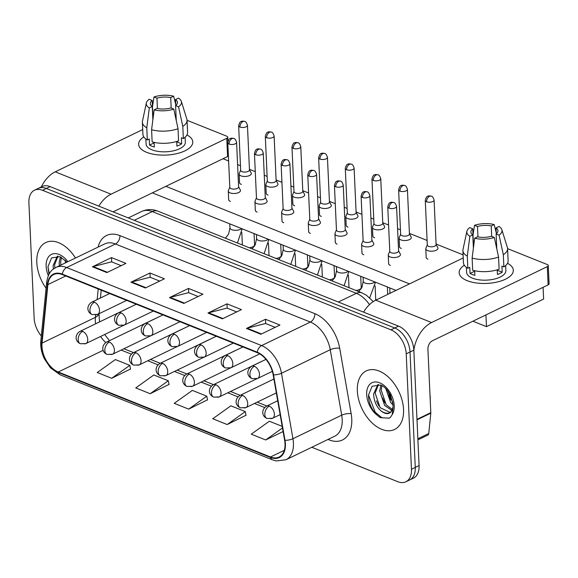 <?xml version="1.0" encoding="UTF-8"?>
<svg xmlns="http://www.w3.org/2000/svg" width="578" height="578" viewBox="0 0 578 578"><rect width="100%" height="100%" fill="white"/><g stroke="black" fill="none" stroke-linecap="round" stroke-linejoin="round"><path stroke-width="0.87" d="M262.376 361.113A6.777 4.234 -115.8 0 0 261.863 361.293A6.777 4.234 -115.8 0 0 261.401 361.582M235.716 350.434A6.777 4.234 -115.8 0 0 235.203 350.622A6.777 4.234 -115.8 0 0 234.74 350.904M209.055 339.756A6.777 4.234 -115.8 0 0 208.542 339.943A6.777 4.234 -115.8 0 0 208.073 340.225M182.388 329.077A6.777 4.234 -115.8 0 0 181.875 329.265A6.777 4.234 -115.8 0 0 181.413 329.554M155.728 318.406A6.777 4.234 -115.8 0 0 155.215 318.586A6.777 4.234 -115.8 0 0 154.752 318.875M129.067 307.727A6.777 4.234 -115.8 0 0 128.554 307.915A6.777 4.234 -115.8 0 0 128.085 308.197M403.545 409.434A32.527 20.338 -115.8 0 0 390.042 378.698A32.527 20.338 -115.8 0 0 366.3 370.895A32.527 20.338 -115.8 0 0 357.341 390.93A32.527 20.338 -115.8 0 0 370.838 421.665A32.527 20.338 -115.8 0 0 394.586 429.476A32.527 20.338 -115.8 0 0 403.545 409.434A32.527 20.338 -115.8 0 0 390.042 378.698A32.527 20.338 -115.8 0 0 366.3 370.895A32.527 20.338 -115.8 0 0 357.341 390.93A32.527 20.338 -115.8 0 0 370.838 421.665A32.527 20.338 -115.8 0 0 394.586 429.476A32.527 20.338 -115.8 0 0 403.545 409.434M75.487 258.026A32.527 20.338 -115.8 0 0 45.77 242.543A32.527 20.338 -115.8 0 0 36.811 262.585A32.527 20.338 -115.8 0 0 46.088 288.234A32.527 20.338 -115.8 0 1 36.811 262.585A32.527 20.338 -115.8 0 1 45.77 242.543A32.527 20.338 -115.8 0 1 75.487 258.026M285.012 443.709A21.682 13.554 64.2 0 1 279.037 457.068A21.682 13.554 64.2 0 1 270.49 456.988L58.248 372.001A21.682 13.554 64.2 0 1 42.05 343.108L47.887 284.6A21.682 13.554 64.2 0 1 53.783 274.521A21.682 13.554 64.2 0 1 62.33 274.608L257.253 352.667A21.682 13.554 64.2 0 1 273.156 374.804L284.622 440.241A21.682 13.554 64.2 0 1 285.012 443.709M285.395 443.868A22.224 13.894 -115.8 0 0 284.997 440.306L273.524 374.869A22.224 13.894 -115.8 0 0 257.232 352.183L62.308 274.124A22.224 13.894 -115.8 0 0 47.504 284.362L41.667 342.87A22.224 13.894 -115.8 0 0 58.277 372.485L270.511 457.473A22.224 13.894 -115.8 0 0 285.395 443.868M311.809 447.264L397.845 481.72A20.331 12.709 -115.8 0 0 405.857 481.799L413.48 478.114A20.331 12.709 -115.8 0 0 419.079 465.593L413.834 350.16A20.331 12.709 -115.8 0 0 398.567 326.151L50.127 186.622L46.319 188.457A20.331 12.709 -115.8 0 0 38.307 188.377A20.331 12.709 -115.8 0 1 46.319 188.457L394.76 327.986L46.319 188.457L42.512 190.299A20.331 12.709 -115.8 0 0 34.499 190.22A20.331 12.709 -115.8 0 0 28.9 202.741L34.145 318.182A20.331 12.709 -115.8 0 0 41.32 335.991M413.834 350.16L410.026 351.995A20.331 12.709 -115.8 0 0 394.76 327.986A20.331 12.709 -115.8 0 1 410.026 351.995L415.271 467.436L410.026 351.995L406.218 353.837A20.331 12.709 -115.8 0 0 390.952 329.828L42.512 190.299M409.672 479.957A20.331 12.709 -115.8 0 0 415.271 467.436A20.331 12.709 -115.8 0 1 409.672 479.957M111.684 378.294L129.79 365.347L115.347 359.567L97.249 372.514L111.684 378.294L130.505 369.002M150.186 393.712L168.292 380.765L153.849 374.978L135.751 387.925L150.186 393.712L169.007 384.421M227.19 424.541L245.289 411.601L230.853 405.814L212.747 418.761L227.19 424.541L246.011 415.257M188.688 409.13L206.787 396.183L192.351 390.396L174.245 403.343L188.688 409.13L207.509 399.839M405.857 481.799A20.331 12.709 -115.8 0 0 411.457 469.271L406.218 353.837M92.444 266.798L111.496 257.593L125.932 263.38L106.887 272.578L92.444 266.798A5.419 3.49 111.8 0 1 93.109 266.552L107.465 272.296M207.95 313.045L226.995 303.847L241.438 309.627L222.386 318.832L207.95 313.045A5.419 3.49 111.8 0 1 208.615 312.799L222.971 318.55M246.452 328.463L265.497 319.266L279.94 325.046L260.888 334.243L246.452 328.463A5.419 3.49 111.8 0 1 247.117 328.217L261.473 333.968M130.946 282.209L149.998 273.011L164.434 278.798L145.381 287.996L130.946 282.209A5.419 3.49 111.8 0 1 131.611 281.963L145.967 287.714M169.448 297.627L188.5 288.429L202.936 294.209L183.883 303.414L169.448 297.627A5.419 3.49 111.8 0 1 170.113 297.381L184.469 303.132M282.194 426.376L269.355 421.232L251.249 434.179L265.692 439.959L283.097 431.556M188.5 288.429L188.688 292.706M198.182 296.507L188.587 292.663L170.113 297.381M149.998 273.011L150.186 277.288M159.68 281.089L150.085 277.245L131.611 281.963M265.497 319.266L265.692 323.543M275.186 327.343L265.591 323.499L247.117 328.217M226.995 303.847L227.19 308.125M236.684 311.925L227.089 308.081L208.615 312.799M111.496 257.593L111.684 261.87M121.178 265.67L111.59 261.834L93.109 266.552M206.787 396.183L207.545 400.019M245.289 411.601L246.047 415.438M265.692 439.959L282.469 427.958M168.292 380.765L169.043 384.601M129.79 365.347L130.541 369.183M50.127 186.622A20.331 12.709 -115.8 0 0 42.115 186.542L34.499 190.22M427.301 244.87L425.885 248.237A6.098 2.688 -2.6 0 0 425.784 248.793A6.098 2.688 -2.6 0 0 427.59 250.585A6.098 2.688 -2.6 0 0 436.202 250.252A6.098 2.688 -2.6 0 0 437.965 248.237A6.098 2.688 -2.6 0 0 437.813 247.695L436.101 244.472M426.586 201.773A4.407 1.944 -2.6 0 1 425.285 200.472L427.308 245.072A4.407 1.944 -2.6 0 0 428.616 246.365A4.407 1.944 -2.6 0 0 434.837 246.12A4.407 1.944 -2.6 0 0 436.108 244.667L434.085 200.075C433.247 197.459 432.322 196.159 431.318 196.188A4.407 2.839 -68.2 0 0 429.505 196.325A4.407 2.839 111.8 0 0 426.586 201.773A4.407 1.944 -2.6 0 0 431.419 201.997A4.407 1.944 -2.6 0 0 434.085 200.075M389.774 251.213L388.365 254.58A6.098 2.688 -2.6 0 0 388.257 255.136A6.098 2.688 -2.6 0 0 392.094 257.441A6.098 2.688 -2.6 0 0 398.683 256.596A6.098 2.688 -2.6 0 0 400.446 254.58A6.098 2.688 -2.6 0 0 400.287 254.038L398.574 250.816M389.066 208.116A4.407 1.944 -2.6 0 1 387.759 206.816L389.789 251.416A4.407 1.944 -2.6 0 0 391.089 252.709A4.407 1.944 -2.6 0 0 397.317 252.463A4.407 1.944 -2.6 0 0 398.589 251.011L396.559 206.418C395.72 203.803 394.803 202.502 393.799 202.531A4.407 2.839 -68.2 0 0 391.978 202.668A4.407 2.839 111.8 0 0 389.066 208.116A4.407 1.944 -2.6 0 0 393.893 208.34A4.407 1.944 -2.6 0 0 396.559 206.418M400.633 234.191L399.225 237.558A6.098 2.688 -2.6 0 0 399.116 238.114A6.098 2.688 -2.6 0 0 400.922 239.906A6.098 2.688 -2.6 0 0 409.542 239.574A6.098 2.688 -2.6 0 0 411.305 237.565A6.098 2.688 -2.6 0 0 411.153 237.016L409.434 233.794M399.925 191.094A4.407 1.944 -2.6 0 1 398.618 189.801L400.648 234.393A4.407 1.944 -2.6 0 0 401.948 235.687A4.407 1.944 -2.6 0 0 408.176 235.448A4.407 1.944 -2.6 0 0 409.448 233.996L407.418 189.396C406.58 186.781 405.662 185.487 404.658 185.509A4.407 2.839 -68.2 0 0 402.844 185.646A4.407 2.839 111.8 0 0 399.925 191.094A4.407 1.944 -2.6 0 0 404.759 191.318A4.407 1.944 -2.6 0 0 407.418 189.396M373.973 223.513L372.564 226.887A6.098 2.688 -2.6 0 0 372.456 227.436A6.098 2.688 -2.6 0 0 374.262 229.235A6.098 2.688 -2.6 0 0 382.882 228.895A6.098 2.688 -2.6 0 0 384.645 226.887A6.098 2.688 -2.6 0 0 384.486 226.345L382.773 223.115M373.265 180.415A4.407 1.944 -2.6 0 1 371.957 179.122L373.98 223.715A4.407 1.944 -2.6 0 0 375.288 225.008A4.407 1.944 -2.6 0 0 381.509 224.77A4.407 1.944 -2.6 0 0 382.78 223.318L380.757 178.725C379.919 176.102 379.002 174.809 377.998 174.831A4.407 2.839 -68.2 0 0 376.177 174.975A4.407 2.839 111.8 0 0 373.265 180.415A4.407 1.944 -2.6 0 0 378.091 180.647A4.407 1.944 -2.6 0 0 380.757 178.725M347.313 212.841L345.897 216.208A6.098 2.688 -2.6 0 0 345.796 216.764A6.098 2.688 -2.6 0 0 347.602 218.556A6.098 2.688 -2.6 0 0 356.221 218.217A6.098 2.688 -2.6 0 0 357.977 216.208A6.098 2.688 -2.6 0 0 357.825 215.666L356.113 212.437M346.598 169.737A4.407 1.944 -2.6 0 1 345.297 168.444L347.32 213.036A4.407 1.944 -2.6 0 0 348.628 214.337A4.407 1.944 -2.6 0 0 354.849 214.091A4.407 1.944 -2.6 0 0 356.12 212.639L354.097 168.046C353.259 165.431 352.334 164.13 351.33 164.159A4.407 2.839 -68.2 0 0 349.517 164.297A4.407 2.839 111.8 0 0 346.598 169.737A4.407 1.944 -2.6 0 0 351.431 169.968A4.407 1.944 -2.6 0 0 354.097 168.046M320.653 202.163L319.237 205.53A6.098 2.688 -2.6 0 0 319.135 206.086A6.098 2.688 -2.6 0 0 320.942 207.878A6.098 2.688 -2.6 0 0 329.554 207.545A6.098 2.688 -2.6 0 0 331.317 205.53A6.098 2.688 -2.6 0 0 331.165 204.988L329.453 201.765M319.937 159.066A4.407 1.944 -2.6 0 1 318.637 157.765L320.66 202.365A4.407 1.944 -2.6 0 0 321.96 203.658A4.407 1.944 -2.6 0 0 328.188 203.413A4.407 1.944 -2.6 0 0 329.46 201.96L327.437 157.368C326.599 154.752 325.674 153.452 324.67 153.481A4.407 2.839 -68.2 0 0 322.856 153.618A4.407 2.839 111.8 0 0 319.937 159.066A4.407 1.944 -2.6 0 0 324.771 159.29A4.407 1.944 -2.6 0 0 327.437 157.368M363.114 240.535L361.698 243.902A6.098 2.688 -2.6 0 0 361.597 244.458A6.098 2.688 -2.6 0 0 365.426 246.763A6.098 2.688 -2.6 0 0 372.022 245.917A6.098 2.688 -2.6 0 0 373.778 243.909A6.098 2.688 -2.6 0 0 373.626 243.36L371.914 240.137M362.406 197.438A4.407 1.944 -2.6 0 1 361.098 196.144L363.121 240.737A4.407 1.944 -2.6 0 0 364.429 242.03A4.407 1.944 -2.6 0 0 370.65 241.792A4.407 1.944 -2.6 0 0 371.921 240.34L369.898 195.74C369.06 193.124 368.143 191.831 367.138 191.853A4.407 2.839 -68.2 0 0 365.318 191.99A4.407 2.839 111.8 0 0 362.406 197.438A4.407 1.944 -2.6 0 0 367.232 197.662A4.407 1.944 -2.6 0 0 369.898 195.74M336.454 229.863L335.038 233.23A6.098 2.688 -2.6 0 0 334.937 233.779A6.098 2.688 -2.6 0 0 338.766 236.091A6.098 2.688 -2.6 0 0 345.355 235.239A6.098 2.688 -2.6 0 0 347.118 233.23A6.098 2.688 -2.6 0 0 346.966 232.688L345.254 229.459M335.739 186.759A4.407 1.944 -2.6 0 1 334.438 185.466L336.461 230.058A4.407 1.944 -2.6 0 0 337.769 231.359A4.407 1.944 -2.6 0 0 343.989 231.113A4.407 1.944 -2.6 0 0 345.261 229.661L343.238 185.068C342.4 182.446 341.475 181.152 340.471 181.174A4.407 2.839 -68.2 0 0 338.657 181.319A4.407 2.839 111.8 0 0 335.739 186.759A4.407 1.944 -2.6 0 0 340.572 186.99A4.407 1.944 -2.6 0 0 343.238 185.068M309.786 219.185L308.377 222.552A6.098 2.688 -2.6 0 0 308.269 223.108A6.098 2.688 -2.6 0 0 312.106 225.413A6.098 2.688 -2.6 0 0 318.695 224.567A6.098 2.688 -2.6 0 0 320.458 222.552A6.098 2.688 -2.6 0 0 320.306 222.01L318.586 218.78M309.078 176.08A4.407 1.944 -2.6 0 1 307.771 174.787L309.801 219.387A4.407 1.944 -2.6 0 0 311.101 220.68A4.407 1.944 -2.6 0 0 317.329 220.435A4.407 1.944 -2.6 0 0 318.601 218.983L316.571 174.39C315.733 171.774 314.815 170.474 313.811 170.503A4.407 2.839 -68.2 0 0 311.997 170.64A4.407 2.839 111.8 0 0 309.078 176.08A4.407 1.944 -2.6 0 0 313.912 176.312A4.407 1.944 -2.6 0 0 316.571 174.39M430.242 400.323A33.878 21.184 -115.8 0 0 430.22 397.404A33.878 21.184 -115.8 0 0 429.974 394.384M380.815 410.741A15.317 9.58 -115.8 0 0 389.962 412.598L391.862 410.676C392.859 408.184 393.242 406.124 393.004 404.499L390.461 395.114L387.701 390.685C385.194 387.628 382.817 385.75 380.57 385.042L372.131 386.241L368.489 395.063C368.562 402.729 371.365 409.369 376.892 414.975L380.208 417.627L389.131 418.176L390.381 417.417L392.187 414.65L393.062 407.345L390.988 411.955C388.387 414.542 384.999 414.137 380.815 410.741C376.249 406.421 373.865 400.792 373.648 393.856L377.925 384.464M391.956 410.503L384.666 405.496L379.695 390.938L380.938 385.172M392.383 409.506L386.176 404.766L381.205 390.208L381.964 385.642M390.258 412.439L380.129 407.685L375.158 393.127L378.445 384.522M393.018 404.997L390.714 402.577L385.743 388.467M392.816 402.548L387.433 390.338M389.218 418.132L381.935 417.764L375.238 412.28L368.489 394.984M378.865 405.915L376.43 400.843M384.912 402.996L382.477 397.924M390.959 400.077L388.524 395.005M67.005 262.116L60.04 256.69L51.608 257.889L47.96 266.711L48.993 274.326M59.368 265.808L59.166 262.585L60.415 256.827M60.878 265.078L60.683 261.856L61.441 257.297M53.364 269.066L53.118 265.504L57.403 256.112M54.838 268.055L54.628 264.775L57.916 256.17M65.415 262.889L65.213 260.114M49.296 273.777L47.967 266.631M507.506 263.301A27.101 11.95 177.4 0 1 500.924 280.995A27.101 11.95 177.4 0 1 472.472 282.288A27.101 11.95 177.4 0 1 467.19 280.684A27.101 11.95 177.4 0 1 464.315 265.266A27.101 11.95 177.4 0 0 459.163 272.715A27.101 11.95 177.4 0 0 467.19 280.684A27.101 11.95 177.4 0 0 496.914 282.086A27.101 11.95 177.4 0 0 513.315 270.251A27.101 11.95 177.4 0 0 507.506 263.301M413.848 350.492A27.101 17.456 -68.2 0 1 431.578 322.538L547.294 266.653A3.389 1.496 -2.6 0 0 548.269 265.54A3.389 1.496 -2.6 0 0 547.272 264.543L507.585 248.648M363.555 312.127A27.101 17.456 -68.2 0 1 375.751 300.184L463.238 257.933M548.269 265.54L549.1 283.769A3.389 1.496 177.4 0 1 548.125 284.882L432.402 340.767A6.777 4.364 111.8 0 0 427.915 349.141L430.798 412.67A3.389 2.117 64.2 0 1 430.791 413.183L428.76 433.507A3.389 2.117 64.2 0 1 427.836 435.082L417.908 439.88M186.976 134.949A27.101 11.95 177.4 0 1 180.394 152.643A27.101 11.95 177.4 0 1 151.949 153.936A27.101 11.95 177.4 0 1 146.66 152.332A27.101 11.95 177.4 0 1 143.785 136.914A27.101 11.95 177.4 0 0 138.633 144.363A27.101 11.95 177.4 0 0 146.66 152.332A27.101 11.95 177.4 0 0 176.391 153.734A27.101 11.95 177.4 0 0 192.785 141.906A27.101 11.95 177.4 0 0 186.976 134.949M98.852 206.129A27.101 17.456 -68.2 0 1 111.048 194.186L226.771 138.308A3.389 1.496 -2.6 0 0 227.746 137.188A3.389 1.496 -2.6 0 0 226.742 136.191L187.055 120.303M41.327 186.925A27.101 17.456 -68.2 0 1 55.221 171.832L142.708 129.58M228.382 155.944A3.389 1.496 177.4 0 1 227.595 156.53L113.086 211.83M241.337 184.418A6.098 2.688 177.4 0 1 241.293 184.396A6.098 2.688 177.4 0 1 239.487 182.605A6.098 2.688 177.4 0 1 239.516 182.265M268.004 195.089A6.098 2.688 177.4 0 1 267.954 195.075A6.098 2.688 177.4 0 1 266.147 193.276A6.098 2.688 177.4 0 1 266.183 192.944M321.325 216.447A6.098 2.688 177.4 0 1 321.281 216.425A6.098 2.688 177.4 0 1 319.475 214.633A6.098 2.688 177.4 0 1 319.504 214.301M347.992 227.125A6.098 2.688 177.4 0 1 347.942 227.103A6.098 2.688 177.4 0 1 346.135 225.312A6.098 2.688 177.4 0 1 346.164 224.972M374.652 237.796A6.098 2.688 177.4 0 1 374.602 237.782A6.098 2.688 177.4 0 1 372.796 235.983A6.098 2.688 177.4 0 1 372.832 235.651M401.313 248.475A6.098 2.688 177.4 0 1 401.269 248.453A6.098 2.688 177.4 0 1 399.463 246.661A6.098 2.688 177.4 0 1 399.492 246.329M294.664 205.768A6.098 2.688 177.4 0 1 294.614 205.746A6.098 2.688 177.4 0 1 292.808 203.955A6.098 2.688 177.4 0 1 292.844 203.622M427.98 259.154A6.098 2.688 177.4 0 1 427.93 259.132A6.098 2.688 177.4 0 1 426.123 257.34A6.098 2.688 177.4 0 1 426.152 257M543.089 287.317L543.623 299.05L486.474 326.642L472.898 321.209M395.988 290.409L152.375 192.857M223.021 158.74L228.613 160.98M237.594 164.578L240.462 165.72M249.443 169.318L255.274 171.652M264.254 175.25L267.123 176.398M276.103 179.996L281.941 182.33M290.922 185.928L293.79 187.077M302.771 190.675L308.601 193.009M317.582 196.607L320.45 197.755M329.431 201.346L335.262 203.687M344.242 207.278L347.111 208.427M356.091 212.025L361.929 214.359M370.91 217.957L373.771 219.105M382.759 222.703L388.589 225.037M397.57 228.635L400.438 229.784M409.419 233.382L427.099 240.462M436.079 244.053L463.101 254.876M409.491 283.885L165.879 186.333M390.403 265.475A6.098 2.688 177.4 0 1 388.597 263.684A6.098 2.688 177.4 0 1 388.633 263.351M363.743 254.797A6.098 2.688 177.4 0 1 361.936 253.005A6.098 2.688 177.4 0 1 361.973 252.673M337.082 244.126A6.098 2.688 177.4 0 1 335.276 242.326A6.098 2.688 177.4 0 1 335.305 241.994M310.422 233.447A6.098 2.688 177.4 0 1 308.616 231.655A6.098 2.688 177.4 0 1 308.645 231.316M283.755 222.768A6.098 2.688 177.4 0 1 281.948 220.977A6.098 2.688 177.4 0 1 281.985 220.644M257.094 212.09A6.098 2.688 177.4 0 1 255.288 210.298A6.098 2.688 177.4 0 1 255.317 209.966M230.434 201.419A6.098 2.688 177.4 0 1 228.628 199.627A6.098 2.688 177.4 0 1 228.657 199.287M486.474 326.642L485.939 314.909M496.314 233.808L496.047 227.898A13.554 5.975 177.4 0 1 497.954 230.774A13.554 5.975 177.4 0 1 496.119 233.967L496.791 248.88M497.737 269.666L497.774 270.425A13.554 5.975 -2.6 0 1 497.268 270.793M498.561 257.051L494.313 237.45L491.351 236.265A13.554 5.975 177.4 0 1 477.601 236.799L474.668 238.215L472.118 258.077L472.667 270.229A22.361 9.862 177.4 0 0 499.11 269.196L498.561 257.051A22.361 9.862 177.4 0 1 472.118 258.077M505.642 265.569L505.866 270.591A19.652 8.663 177.4 0 1 493.98 279.167A19.652 8.663 177.4 0 1 472.428 278.155A19.652 8.663 177.4 0 1 466.605 272.375L466.381 267.354M474.661 270.728L474.87 275.374A19.652 8.663 177.4 0 1 472.262 274.507A19.652 8.663 177.4 0 1 470.059 273.445L469.784 267.368L467.855 268.3A22.361 9.862 177.4 0 1 463.455 262.78L462.906 250.628A22.361 9.862 177.4 0 1 463 249.494L466.894 231.287A17.615 7.767 177.4 0 1 469.755 227.616L472.717 228.801L473.541 246.987M473.389 248.15L472.79 234.878L469.856 236.286L467.306 256.148L467.855 268.3M467.306 256.148A22.361 9.862 177.4 0 1 462.906 250.628M494.313 237.45A17.615 7.767 177.4 0 1 474.668 238.215M469.856 236.286A17.615 7.767 177.4 0 1 466.894 231.287M477.948 236.879L477.479 226.504L474.516 225.319L472.999 235.145M474.516 225.319A17.615 7.767 177.4 0 1 494.161 224.553L491.228 225.969L491.705 236.409M496.271 232.855L494.161 224.553M472.79 234.878A13.554 5.975 177.4 0 1 470.875 232.002A13.554 5.975 177.4 0 1 472.717 228.801M477.479 226.504A13.554 5.975 177.4 0 1 491.228 225.969M497.225 269.825L497.434 274.492A19.652 8.663 177.4 0 0 502.203 272.195L501.921 266.118L503.872 266.899L503.322 254.746L499.074 235.152L496.119 233.967M496.047 227.898L498.973 226.482A17.615 7.767 177.4 0 1 501.856 229.704L507.383 247.478A22.361 9.862 177.4 0 1 507.578 248.598L508.134 260.75A22.361 9.862 177.4 0 1 503.872 266.899M507.578 248.598A22.361 9.862 177.4 0 1 503.322 254.746M501.856 229.704A17.615 7.767 177.4 0 1 499.074 235.152M474.415 270.67L474.444 271.328A13.554 5.975 -2.6 0 0 474.697 271.501M502.203 272.195L497.774 270.425M474.444 271.328L470.059 273.445M175.784 105.456L175.517 99.546A13.554 5.975 177.4 0 1 177.424 102.422A13.554 5.975 177.4 0 1 175.589 105.615L176.268 120.527M177.208 141.314L177.244 142.072A13.554 5.975 -2.6 0 1 176.745 142.441M178.031 128.699L173.79 109.098L170.828 107.913A13.554 5.975 177.4 0 1 157.072 108.454L154.145 109.863L151.588 129.725L152.144 141.877A22.361 9.862 177.4 0 0 178.588 140.851L178.031 128.699A22.361 9.862 177.4 0 1 151.588 129.725M185.112 137.224L185.343 142.239A19.652 8.663 177.4 0 1 173.451 150.822A19.652 8.663 177.4 0 1 151.898 149.803A19.652 8.663 177.4 0 1 146.082 144.023L145.851 139.002M154.138 142.376L154.348 147.022A19.652 8.663 177.4 0 1 151.732 146.155A19.652 8.663 177.4 0 1 149.536 145.092L149.261 139.016L147.325 139.948A22.361 9.862 177.4 0 1 142.932 134.428L142.376 122.276A22.361 9.862 177.4 0 1 142.477 121.142L146.364 102.942A17.615 7.767 177.4 0 1 149.225 99.264L152.187 100.449L153.011 118.635M152.867 119.798L152.26 106.525L149.334 107.942L146.776 127.796L147.325 139.948M146.776 127.796A22.361 9.862 177.4 0 1 142.376 122.276M173.79 109.098A17.615 7.767 177.4 0 1 154.145 109.863M149.334 107.942A17.615 7.767 177.4 0 1 146.364 102.942M157.418 108.527L156.949 98.152L153.994 96.967L152.476 106.8M153.994 96.967A17.615 7.767 177.4 0 1 173.631 96.201L170.705 97.617L171.182 108.057M175.741 104.502L173.631 96.201M152.26 106.525A13.554 5.975 177.4 0 1 150.352 103.65A13.554 5.975 177.4 0 1 152.187 100.449M156.949 98.152A13.554 5.975 177.4 0 1 170.705 97.617M176.702 141.473L176.911 146.14A19.652 8.663 177.4 0 0 181.673 143.843L181.398 137.766L183.349 138.547L182.8 126.394L178.551 106.8L175.589 105.615M175.517 99.546L178.443 98.13A17.615 7.767 177.4 0 1 181.333 101.352L186.853 119.126A22.361 9.862 177.4 0 1 187.055 120.246L187.604 132.398A22.361 9.862 177.4 0 1 183.349 138.547M187.055 120.246A22.361 9.862 177.4 0 1 182.8 126.394M181.333 101.352A17.615 7.767 177.4 0 1 178.551 106.8M153.885 142.318L153.914 142.976A13.554 5.975 -2.6 0 0 154.174 143.149M181.673 143.843L177.244 142.072M153.914 142.976L149.536 145.092M293.985 191.484L292.576 194.851A6.098 2.688 -2.6 0 0 292.468 195.407A6.098 2.688 -2.6 0 0 294.274 197.199A6.098 2.688 -2.6 0 0 302.894 196.867A6.098 2.688 -2.6 0 0 304.657 194.858A6.098 2.688 -2.6 0 0 304.498 194.309L302.785 191.087M293.277 148.387A4.407 1.944 -2.6 0 1 291.969 147.094L294 191.686A4.407 1.944 -2.6 0 0 295.3 192.98A4.407 1.944 -2.6 0 0 301.528 192.741A4.407 1.944 -2.6 0 0 302.8 191.289L300.77 146.689C299.931 144.074 299.014 142.78 298.01 142.802A4.407 2.839 -68.2 0 0 296.189 142.939A4.407 2.839 111.8 0 0 293.277 148.387A4.407 1.944 -2.6 0 0 298.104 148.611A4.407 1.944 -2.6 0 0 300.77 146.689M267.325 180.813L265.909 184.18A6.098 2.688 -2.6 0 0 265.808 184.729A6.098 2.688 -2.6 0 0 267.614 186.528A6.098 2.688 -2.6 0 0 276.233 186.188A6.098 2.688 -2.6 0 0 277.989 184.18A6.098 2.688 -2.6 0 0 277.837 183.638L276.125 180.408M266.617 137.709A4.407 1.944 -2.6 0 1 265.309 136.415L267.332 181.008A4.407 1.944 -2.6 0 0 268.64 182.308A4.407 1.944 -2.6 0 0 274.861 182.063A4.407 1.944 -2.6 0 0 276.132 180.611L274.109 136.018C273.271 133.395 272.354 132.102 271.349 132.124A4.407 2.839 -68.2 0 0 269.529 132.268A4.407 2.839 111.8 0 0 266.617 137.709A4.407 1.944 -2.6 0 0 271.443 137.94A4.407 1.944 -2.6 0 0 274.109 136.018M240.665 170.134L239.249 173.501A6.098 2.688 -2.6 0 0 239.148 174.057A6.098 2.688 -2.6 0 0 240.954 175.849A6.098 2.688 -2.6 0 0 249.566 175.517A6.098 2.688 -2.6 0 0 251.329 173.501A6.098 2.688 -2.6 0 0 251.177 172.959L249.465 169.73M239.949 127.03A4.407 1.944 -2.6 0 1 238.649 125.737L240.672 170.337A4.407 1.944 -2.6 0 0 241.98 171.63A4.407 1.944 -2.6 0 0 248.2 171.384A4.407 1.944 -2.6 0 0 249.472 169.932L247.449 125.339C246.611 122.724 245.686 121.423 244.682 121.452A4.407 2.839 -68.2 0 0 242.868 121.59A4.407 2.839 111.8 0 0 239.949 127.03A4.407 1.944 -2.6 0 0 244.783 127.261A4.407 1.944 -2.6 0 0 247.449 125.339M283.126 208.506L281.71 211.873A6.098 2.688 -2.6 0 0 281.609 212.429A6.098 2.688 -2.6 0 0 285.438 214.734A6.098 2.688 -2.6 0 0 292.034 213.889A6.098 2.688 -2.6 0 0 293.797 211.873A6.098 2.688 -2.6 0 0 293.638 211.331L291.926 208.109M282.418 165.409A4.407 1.944 -2.6 0 1 281.11 164.109L283.133 208.709A4.407 1.944 -2.6 0 0 284.441 210.002A4.407 1.944 -2.6 0 0 290.662 209.763A4.407 1.944 -2.6 0 0 291.933 208.311L289.91 163.711C289.072 161.096 288.155 159.803 287.15 159.824A4.407 2.839 -68.2 0 0 285.33 159.962A4.407 2.839 111.8 0 0 282.418 165.409A4.407 1.944 -2.6 0 0 287.244 165.633A4.407 1.944 -2.6 0 0 289.91 163.711M256.466 197.828L255.05 201.195A6.098 2.688 -2.6 0 0 254.949 201.751A6.098 2.688 -2.6 0 0 258.778 204.056A6.098 2.688 -2.6 0 0 265.374 203.21A6.098 2.688 -2.6 0 0 267.13 201.202A6.098 2.688 -2.6 0 0 266.978 200.653L265.266 197.43M255.751 154.731A4.407 1.944 -2.6 0 1 254.45 153.437L256.473 198.03A4.407 1.944 -2.6 0 0 257.781 199.323A4.407 1.944 -2.6 0 0 264.002 199.085A4.407 1.944 -2.6 0 0 265.273 197.633L263.25 153.033C262.412 150.417 261.487 149.124 260.483 149.146A4.407 2.839 -68.2 0 0 258.669 149.283A4.407 2.839 111.8 0 0 255.751 154.731A4.407 1.944 -2.6 0 0 260.584 154.962A4.407 1.944 -2.6 0 0 263.25 153.033M229.806 187.156L228.389 190.523A6.098 2.688 -2.6 0 0 228.281 191.08A6.098 2.688 -2.6 0 0 232.118 193.384A6.098 2.688 -2.6 0 0 238.707 192.532A6.098 2.688 -2.6 0 0 240.47 190.523A6.098 2.688 -2.6 0 0 240.318 189.981L238.606 186.752M229.09 144.052A4.407 1.944 -2.6 0 1 227.79 142.759L229.813 187.351A4.407 1.944 -2.6 0 0 231.113 188.652A4.407 1.944 -2.6 0 0 237.341 188.406A4.407 1.944 -2.6 0 0 238.613 186.954L236.583 142.361C235.752 139.739 234.827 138.445 233.823 138.467A4.407 2.839 -68.2 0 0 232.009 138.612A4.407 2.839 111.8 0 0 229.09 144.052A4.407 1.944 -2.6 0 0 233.924 144.283A4.407 1.944 -2.6 0 0 236.583 142.361M42.05 343.108L95.384 317.351A21.682 13.554 -115.8 0 0 95.305 320.631A21.682 13.554 -115.8 0 0 95.637 323.803M95.616 315.01L95.384 317.351A12.196 6.661 5.7 0 0 98.795 313.84M270.49 456.988L284.289 450.327M98.072 247.117A33.878 21.184 64.2 0 1 119.928 235.614L314.858 313.673A6.777 4.364 111.8 0 1 310.372 322.047L261.61 345.593A27.101 16.95 64.2 0 1 281.479 373.272L292.945 438.709A27.101 16.95 64.2 0 1 293.429 443.044A27.101 16.95 64.2 0 1 285.966 459.741L334.734 436.195A27.101 16.95 -115.8 0 0 342.198 419.498A27.101 16.95 -115.8 0 0 341.714 415.163L330.24 349.719A27.101 16.95 -115.8 0 0 310.372 322.047L115.441 243.988A27.101 16.95 -115.8 0 0 104.763 243.887L55.994 267.433A27.101 16.95 64.2 0 1 66.68 267.542L261.61 345.593A6.777 4.364 111.8 0 0 257.232 352.183M284.997 440.306A6.777 2.182 170.1 0 0 292.945 438.709L341.714 415.163A6.777 2.182 -9.9 0 1 351.164 413.704A33.878 21.184 64.2 0 1 329.084 439.865L328.015 439.439M62.308 274.124A6.777 4.364 -68.2 0 1 66.68 267.542L115.441 243.988A6.777 4.364 111.8 0 0 119.928 235.614M47.504 284.362A6.777 3.699 -174.3 0 1 46.673 282.31L40.836 340.818C40.323 346.771 41.515 352.79 44.419 358.873L50.431 367.803L60.249 374.862L272.491 459.857A6.777 4.364 -68.2 0 1 270.511 457.473M314.858 313.673A33.878 21.184 64.2 0 1 339.698 348.267A6.777 2.182 -9.9 0 0 330.24 349.719L281.479 373.272A6.777 2.182 170.1 0 1 273.524 374.869M41.667 342.87A6.777 3.699 -174.3 0 1 40.836 340.818M58.277 372.485A6.777 4.364 111.8 0 0 60.249 374.862M339.698 348.267L351.164 413.704M411.457 469.271L419.079 465.593M390.952 329.828L398.567 326.151M329.084 439.865A6.777 4.364 111.8 0 0 328.99 438.969M47.887 284.6L65.748 275.981M98.217 288.978L97.155 299.585M100.608 336.454A21.682 13.554 -115.8 0 0 105.781 342.544M58.248 372.001L103.166 350.311M121.17 350.08L131.343 354.155M147.831 360.759L158.004 364.826M174.498 371.43L184.664 375.505M201.158 382.109L211.331 386.183M227.819 392.787L237.992 396.862M254.479 403.466L264.652 407.533M369.479 304.62A27.101 16.95 -115.8 0 0 356.38 293.313L338.34 302.027M157.895 211.165A13.554 8.728 111.8 0 0 152.303 211.591A27.101 16.95 -115.8 0 0 141.624 211.49C146.92 209.084 152.346 208.976 157.895 211.165L361.973 292.887A13.554 8.728 111.8 0 0 356.38 293.313L152.303 211.591L134.262 220.305M269.839 418.284A6.777 4.234 -115.8 0 0 272.513 418.306A6.777 4.234 -115.8 0 0 274.377 414.137A6.777 4.234 -115.8 0 0 269.29 406.132A6.777 4.364 111.8 0 0 264.803 414.505A6.777 4.364 -68.2 0 0 267.043 418.501C261.09 415.842 261.697 409.036 266.617 406.103A6.777 4.234 -115.8 0 1 269.29 406.132M254.941 378.438A6.777 4.234 -115.8 0 0 257.615 378.46A6.777 4.234 -115.8 0 0 259.479 374.284A6.777 4.234 -115.8 0 0 254.385 366.286A6.777 4.364 111.8 0 0 249.906 374.66A6.777 4.364 -68.2 0 0 252.145 378.648C246.192 375.996 246.799 369.19 251.719 366.257A6.777 4.234 -115.8 0 1 254.385 366.286M389.745 287.909L389.933 291.955A6.098 2.688 -2.6 0 0 390.533 293.046M243.179 407.606A6.777 4.234 -115.8 0 0 245.845 407.635A6.777 4.234 -115.8 0 0 247.716 403.458A6.777 4.234 -115.8 0 0 242.623 395.453A6.777 4.364 111.8 0 0 238.136 403.827A6.777 4.364 -68.2 0 0 240.383 407.822C234.43 405.171 235.036 398.358 239.957 395.431A6.777 4.234 -115.8 0 1 242.623 395.453M216.512 396.927A6.777 4.234 -115.8 0 0 219.185 396.956A6.777 4.234 -115.8 0 0 221.049 392.78A6.777 4.234 -115.8 0 0 215.962 384.775A6.777 4.364 111.8 0 0 211.476 393.156A6.777 4.364 -68.2 0 0 213.716 397.144C207.769 394.492 208.369 387.686 213.289 384.753A6.777 4.234 -115.8 0 1 215.962 384.775M375.108 285.835L375.693 298.768A6.098 2.688 -2.6 0 0 376.343 299.895M189.851 386.256A6.777 4.234 -115.8 0 0 192.525 386.277A6.777 4.234 -115.8 0 0 194.389 382.101A6.777 4.234 -115.8 0 0 189.302 374.103A6.777 4.364 111.8 0 0 184.816 382.477A6.777 4.364 -68.2 0 0 187.055 386.465C181.102 383.814 181.709 377.008 186.629 374.074A6.777 4.234 -115.8 0 1 189.302 374.103M355.904 290.452A6.098 2.688 -2.6 0 0 361.221 287.533L361.243 288.668M163.191 375.577A6.777 4.234 -115.8 0 0 165.857 375.599A6.777 4.234 -115.8 0 0 167.728 371.43A6.777 4.234 -115.8 0 0 162.635 363.425A6.777 4.364 111.8 0 0 158.148 371.799A6.777 4.364 -68.2 0 0 160.395 375.794C154.442 373.135 155.048 366.329 159.969 363.396A6.777 4.234 -115.8 0 1 162.635 363.425M329.243 279.781A6.098 2.688 -2.6 0 0 334.554 276.862L334.575 277.996M228.281 367.76A6.777 4.234 -115.8 0 0 230.947 367.781A6.777 4.234 -115.8 0 0 232.811 363.613A6.777 4.234 -115.8 0 0 227.725 355.607A6.777 4.364 111.8 0 0 223.238 363.981A6.777 4.364 -68.2 0 0 225.485 367.976C219.532 365.318 220.139 358.512 225.059 355.578A6.777 4.234 -115.8 0 1 227.725 355.607M363.085 277.238L363.266 281.276A6.098 2.688 -2.6 0 0 365.354 283.177A6.098 2.688 -2.6 0 0 373.691 282.736A6.098 2.688 -2.6 0 0 374.869 281.956M201.614 357.081A6.777 4.234 -115.8 0 0 204.287 357.11A6.777 4.234 -115.8 0 0 206.151 352.934A6.777 4.234 -115.8 0 0 201.065 344.929A6.777 4.364 111.8 0 0 196.578 353.303A6.777 4.364 -68.2 0 0 198.818 357.298C192.871 354.646 193.471 347.833 198.391 344.907A6.777 4.234 -115.8 0 1 201.065 344.929M336.425 266.559L336.606 270.598A6.098 2.688 -2.6 0 0 338.694 272.498A6.098 2.688 -2.6 0 0 347.031 272.057A6.098 2.688 -2.6 0 0 348.202 271.277M174.953 346.403A6.777 4.234 -115.8 0 0 177.627 346.432A6.777 4.234 -115.8 0 0 179.491 342.255A6.777 4.234 -115.8 0 0 174.404 334.25A6.777 4.364 111.8 0 0 169.918 342.631A6.777 4.364 -68.2 0 0 172.157 346.619C166.204 343.968 166.811 337.162 171.731 334.229A6.777 4.234 -115.8 0 1 174.404 334.25M309.757 255.881L309.945 259.927A6.098 2.688 -2.6 0 0 312.033 261.82A6.098 2.688 -2.6 0 0 320.371 261.379A6.098 2.688 -2.6 0 0 321.541 260.599M392.187 414.65A19.385 12.116 -115.8 0 0 394.21 405.698A19.385 12.116 -115.8 0 0 379.652 382.802A19.385 12.116 -115.8 0 0 366.676 394.673A19.385 12.116 -115.8 0 0 376.892 414.975M67.886 261.69A19.385 12.116 -115.8 0 0 53.234 253.778A19.385 12.116 -115.8 0 0 46.146 266.321A19.385 12.116 -115.8 0 0 48.35 275.663M375.751 300.184L431.578 322.538M416.976 419.346L430.798 412.67M548.125 284.882L547.294 266.653M430.791 413.183L416.998 419.838M417.858 438.774L428.76 433.507M55.221 171.832L111.048 194.186M227.595 156.53L226.771 138.308M136.524 364.899A6.777 4.234 -115.8 0 0 139.197 364.928A6.777 4.234 -115.8 0 0 141.061 360.751A6.777 4.234 -115.8 0 0 135.975 352.746A6.777 4.364 111.8 0 0 131.488 361.12A6.777 4.364 -68.2 0 0 133.735 365.115C127.781 362.464 128.381 355.651 133.301 352.725A6.777 4.234 -115.8 0 1 135.975 352.746M302.576 269.102A6.098 2.688 -2.6 0 0 307.893 266.183L307.915 267.318M109.863 354.22A6.777 4.234 -115.8 0 0 112.537 354.249A6.777 4.234 -115.8 0 0 114.401 350.073A6.777 4.234 -115.8 0 0 109.314 342.075A6.777 4.364 111.8 0 0 104.828 350.449A6.777 4.364 -68.2 0 0 107.067 354.437C101.121 351.785 101.721 344.979 106.641 342.046A6.777 4.234 -115.8 0 1 109.314 342.075M275.916 258.424A6.098 2.688 -2.6 0 0 281.233 255.505L281.255 256.639M83.203 343.549A6.777 4.234 -115.8 0 0 85.869 343.57A6.777 4.234 -115.8 0 0 87.74 339.394A6.777 4.234 -115.8 0 0 82.647 331.396A6.777 4.364 111.8 0 0 78.167 339.77A6.777 4.364 -68.2 0 0 80.407 343.758C74.454 341.107 75.061 334.301 79.981 331.367A6.777 4.234 -115.8 0 1 82.647 331.396M249.255 247.745A6.098 2.688 -2.6 0 0 254.566 244.834L254.587 245.961M148.293 335.731A6.777 4.234 -115.8 0 0 150.959 335.753A6.777 4.234 -115.8 0 0 152.83 331.577A6.777 4.234 -115.8 0 0 147.737 323.579A6.777 4.364 111.8 0 0 143.25 331.953A6.777 4.364 -68.2 0 0 145.497 335.941C139.544 333.289 140.151 326.483 145.071 323.55A6.777 4.234 -115.8 0 1 147.737 323.579M283.097 245.202L283.278 249.248A6.098 2.688 -2.6 0 0 285.366 251.148A6.098 2.688 -2.6 0 0 293.703 250.708A6.098 2.688 -2.6 0 0 294.881 249.92M121.626 325.053A6.777 4.234 -115.8 0 0 124.299 325.074A6.777 4.234 -115.8 0 0 126.163 320.906A6.777 4.234 -115.8 0 0 121.077 312.9A6.777 4.364 111.8 0 0 116.59 321.274A6.777 4.364 -68.2 0 0 118.837 325.269C112.883 322.611 113.483 315.805 118.403 312.871A6.777 4.234 -115.8 0 1 121.077 312.9M256.437 234.531L256.618 238.57A6.098 2.688 -2.6 0 0 258.706 240.47A6.098 2.688 -2.6 0 0 267.043 240.029A6.098 2.688 -2.6 0 0 268.214 239.249M94.965 314.374A6.777 4.234 -115.8 0 0 97.639 314.403A6.777 4.234 -115.8 0 0 99.503 310.227A6.777 4.234 -115.8 0 0 94.416 302.222A6.777 4.364 111.8 0 0 89.93 310.596A6.777 4.364 -68.2 0 0 92.169 314.591C86.223 311.939 86.823 305.126 91.743 302.2A6.777 4.234 -115.8 0 1 94.416 302.222M229.769 223.852L229.957 227.891A6.098 2.688 -2.6 0 0 232.045 229.791A6.098 2.688 -2.6 0 0 240.383 229.35A6.098 2.688 -2.6 0 0 241.553 228.57M99.546 321.917L98.903 313.247M55.994 267.433C51.782 269.919 48.314 272.238 46.673 282.31M272.491 459.857L276.363 460.969L285.966 459.741M101.208 290.178L100.428 298.002M123.887 348.765L133.511 352.623M150.555 359.444L160.178 363.295M177.215 370.122L186.839 373.973M203.875 380.794L213.499 384.652M230.535 391.472L240.166 395.33M257.203 402.151L266.826 406.002M104.683 334.489L109.459 340.688M141.624 211.49L128.302 217.92M361.973 292.887L366.423 295.228L373.28 301.586M280.135 414.628L272.513 418.306L267.043 418.501M426.188 257.672L425.784 248.793M277.7 400.749L266.617 406.103M425.285 200.472C426.051 197.553 426.925 196.144 427.901 196.245C428.269 195.798 429.411 195.776 431.318 196.188M272.339 371.351L257.615 378.46L252.145 378.648M388.662 264.016L388.257 255.136M389.933 291.955L389.897 293.349M387.759 206.816C388.532 203.897 389.399 202.488 390.374 202.589C390.75 202.141 391.884 202.119 393.799 202.531M265.967 359.379L251.719 366.257M276.327 392.91L245.845 407.635L240.383 407.822M399.521 246.994L399.116 238.114M273.893 379.038L239.957 395.431M398.618 189.801C399.391 186.882 400.258 185.473 401.233 185.574C401.609 185.126 402.75 185.105 404.658 185.509M256.805 378.785L219.185 396.956L213.716 397.144M372.861 236.315L372.456 227.436M375.693 298.768L375.657 300.228M261.863 361.293L213.289 384.753M387.708 294.404L387.368 286.963M371.957 179.122C372.723 176.203 373.598 174.794 374.573 174.896C374.941 174.448 376.083 174.426 377.998 174.831M230.145 368.114L192.525 386.277L187.055 386.465M349.018 287.7L348.447 275.157M346.2 225.644L345.796 216.764M235.203 350.622L186.629 374.074M361.221 287.533L360.708 276.284M345.297 168.444C346.063 165.525 346.937 164.116 347.913 164.217C348.281 163.769 349.423 163.747 351.33 164.159M203.478 357.435L165.857 375.599L160.395 375.794M322.351 277.021L321.787 264.478M319.533 214.965L319.135 206.086M208.542 339.943L159.969 363.396M334.554 276.862L334.048 265.605M318.637 157.765C319.403 154.846 320.27 153.437 321.252 153.538C321.621 153.091 322.762 153.069 324.67 153.481M259.717 353.895L230.947 367.781L225.485 367.976M375.469 282.194L369.718 297.786M362.001 253.337L361.597 244.458M363.266 281.276L361.886 287.476L358.765 291.601M361.098 196.144C361.864 193.225 362.738 191.817 363.714 191.918C364.082 191.47 365.224 191.448 367.138 191.853M242.955 346.937L225.059 355.578M233.324 343.086L204.287 357.11L198.818 357.298M348.809 271.516L344.091 285.727M335.334 242.659L334.937 233.779M336.606 270.598L335.218 276.797L332.097 280.922M334.438 185.466C335.204 182.547 336.078 181.138 337.053 181.239C337.422 180.791 338.564 180.769 340.471 181.174M216.288 336.259L198.391 344.907M206.664 332.408L177.627 346.432L172.157 346.619M322.148 260.844L317.43 275.049M308.674 231.988L308.269 223.108M309.945 259.927L308.558 266.118L305.437 270.244M307.771 174.787C308.544 171.868 309.411 170.459 310.386 170.561C310.762 170.113 311.896 170.091 313.811 170.503M189.627 325.587L171.731 334.229M227.746 137.188L227.934 141.4M176.817 346.757L139.197 364.928L133.735 365.115M295.69 266.342L295.12 253.8M292.873 204.287L292.468 195.407M181.875 329.265L133.301 352.725M307.893 266.183L307.38 254.927M291.969 147.094C292.735 144.175 293.61 142.766 294.585 142.867C294.953 142.419 296.095 142.398 298.01 142.802M150.157 336.078L112.537 354.249L107.067 354.437M269.03 255.664L268.459 243.128M266.212 193.608L265.808 184.729M155.215 318.586L106.641 342.046M281.233 255.505L280.72 244.256M265.309 136.415C266.075 133.496 266.949 132.087 267.925 132.189C268.293 131.741 269.435 131.719 271.349 132.124M123.497 325.407L85.869 343.57L80.407 343.758M242.363 244.993L241.799 232.45M239.545 182.937L239.148 174.057M128.554 307.915L79.981 331.367M254.566 244.834L254.06 233.577M238.649 125.737C239.415 122.818 240.289 121.409 241.264 121.51C241.633 121.062 242.774 121.04 244.682 121.452M180.004 321.729L150.959 335.753L145.497 335.941M295.481 250.166L290.77 264.37M282.013 221.309L281.609 212.429M283.278 249.248L281.898 255.44L278.777 259.573M281.11 164.109C281.876 161.197 282.75 159.781 283.726 159.882C284.094 159.434 285.236 159.42 287.15 159.824M162.967 314.909L145.071 323.55M153.343 311.051L124.299 325.074L118.837 325.269M268.821 239.487L264.103 253.699M255.353 210.63L254.949 201.751M256.618 238.57L255.238 244.769L252.116 248.894M254.45 153.437C255.216 150.518 256.09 149.11 257.066 149.211C257.434 148.763 258.576 148.741 260.483 149.146M136.307 304.23L118.403 312.871M126.676 300.379L97.639 314.403L92.169 314.591M242.16 228.809L237.442 243.02M228.686 199.952L228.281 191.08M229.957 227.891L228.57 234.09L225.449 238.215M227.79 142.759C228.556 139.84 229.423 138.431 230.405 138.532C230.774 138.084 231.915 138.063 233.823 138.467M109.639 293.552L91.743 302.2"/></g></svg>
